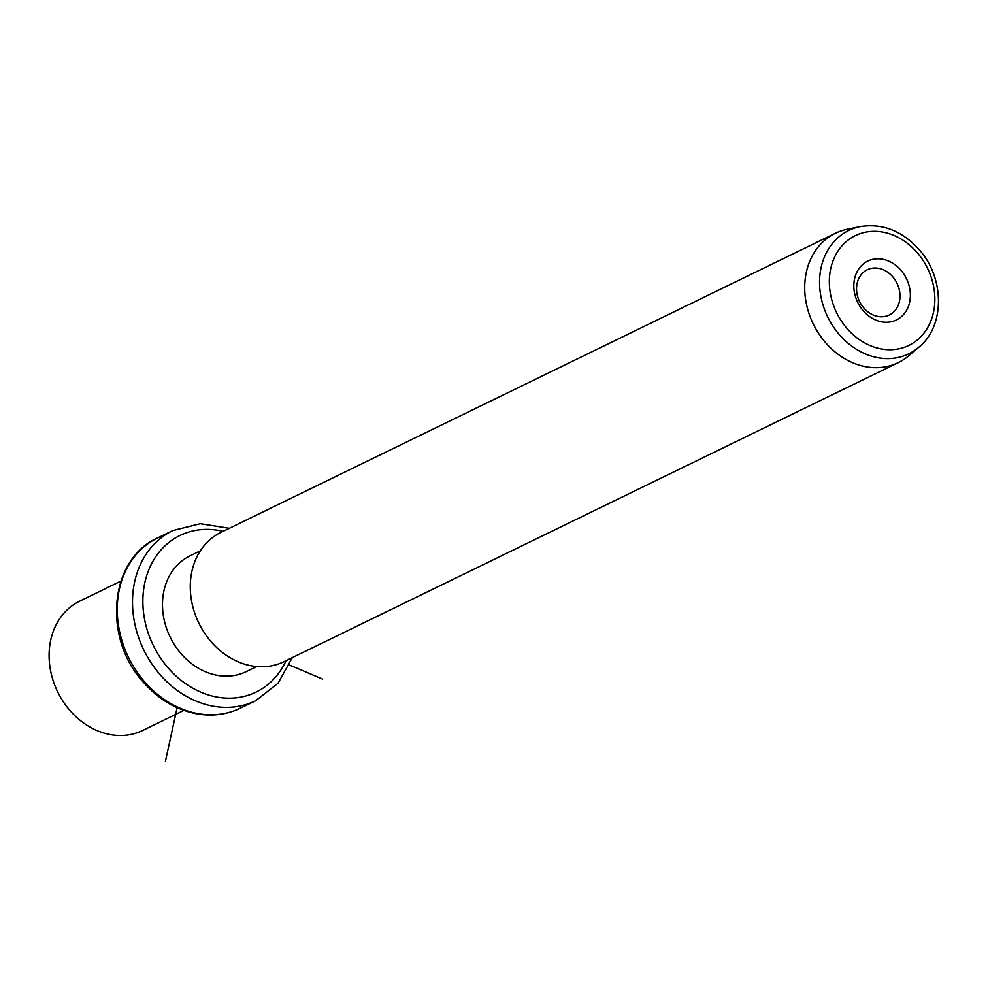 <?xml version="1.0" encoding="UTF-8"?>
<svg xmlns="http://www.w3.org/2000/svg" width="988" height="988" viewBox="0 0 988 988"><rect width="100%" height="100%" fill="white"/><g stroke="black" fill="none" stroke-linecap="round" stroke-linejoin="round"><path stroke-width="1.48" d="M120.919 581.08L79.732 601.136A71.926 59.552 64 0 0 69.815 710.335A71.926 59.552 64 0 0 142.692 730.465L183.879 710.409M256.67 666.554L246.234 671.642A64.356 53.29 -116 0 1 181.026 653.636A64.356 53.29 -116 0 1 189.894 555.923L200.329 550.847M835.342 233.292L220.929 532.396A71.926 59.552 64 0 0 211.012 641.607A71.926 59.552 64 0 0 283.889 661.725L898.302 362.621A71.926 59.552 -116 0 1 825.425 342.49A71.926 59.552 -116 0 1 835.342 233.292A71.926 59.552 -116 0 1 847.148 229.278L860.042 226.635A68.58 56.785 -116 0 0 839.331 334.599A68.58 56.785 -116 0 0 918.766 347.282L908.738 355.804A71.926 59.552 -116 0 1 898.302 362.621M900.933 270.255A32.727 27.108 -116 0 1 903.168 314.937A32.727 27.108 -116 0 1 863.253 310.788A32.727 27.108 -116 0 1 861.017 266.105A32.727 27.108 -116 0 1 900.933 270.255M892.757 276.801A25.157 20.834 64 0 0 867.266 269.761A25.157 20.834 64 0 0 863.796 307.96A25.157 20.834 64 0 0 889.286 314.999A25.157 20.834 64 0 0 892.757 276.801M177.124 707.692L165.416 761.365M289.447 665.01L322.508 679.065M144.507 681.683A94.638 78.361 -116 0 1 157.561 537.978C109.359 559.171 102.443 637.803 143.137 681.93C159.364 700.369 178.47 711.187 200.428 714.41C214.643 716.201 227.969 714.114 240.405 708.149A94.638 78.361 -116 0 1 144.507 681.683M292.325 657.625L277.999 683.301L255.67 700.727A94.638 78.361 -116 0 1 159.772 674.248A94.638 78.361 -116 0 1 172.826 530.556L157.561 537.978M286.075 660.663A87.068 72.099 -116 0 1 167.948 667.703A87.068 72.099 -116 0 1 148.756 569.903A87.068 72.099 -116 0 1 223.115 531.334M917.247 252.693A61.083 50.586 -116 0 1 921.421 336.081A61.083 50.586 -116 0 1 846.926 328.349A61.083 50.586 -116 0 1 842.764 244.962A61.083 50.586 -116 0 1 917.247 252.693M255.67 700.727L240.405 708.149M229.364 528.296L200.305 523.726L172.826 530.556M860.042 226.635C882.321 223.066 902.019 230.723 919.161 249.606C944.75 277.826 945.145 326.164 918.766 347.282"/></g></svg>
